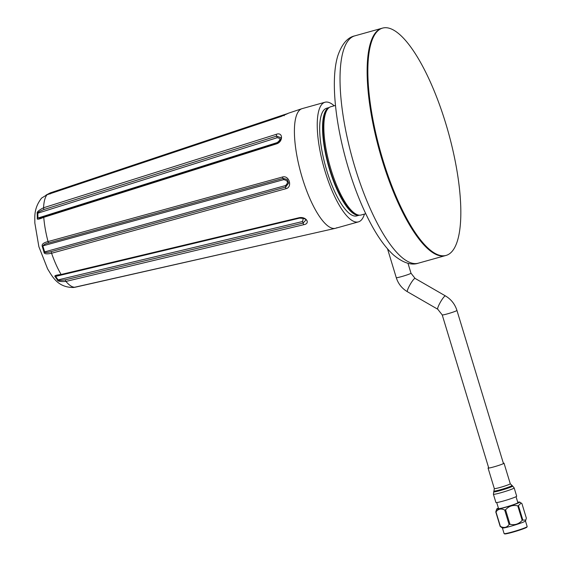 <?xml version="1.0" encoding="UTF-8"?>
<svg xmlns="http://www.w3.org/2000/svg" width="562" height="562" viewBox="0 0 562 562"><rect width="100%" height="100%" fill="white"/><g stroke="black" fill="none" stroke-linecap="round" stroke-linejoin="round"><path stroke-width="0.84" d="M418.29 263.192A118.013 35.287 -105.6 0 1 355.001 167.49A118.013 35.287 -105.6 0 1 354.741 35.877C347.499 37.436 341.851 44.089 337.797 55.835C330.379 79.853 335.345 125.263 348.573 168.783C355.022 189.886 362.595 208.509 371.306 224.638C378.486 237.93 385.925 248.074 393.625 255.078C403.13 262.897 411.349 265.601 418.29 263.192L445.399 255.612A118.013 35.287 -105.6 0 1 382.111 159.91A118.013 35.287 -105.6 0 1 381.858 28.297L382.574 28.1A118.013 35.287 -105.6 0 1 445.856 123.802A118.013 35.287 -105.6 0 1 446.116 255.408A118.013 35.287 -105.6 0 1 382.827 159.713A118.013 35.287 -105.6 0 1 382.574 28.1M359.336 215.176L356.758 215.899A55.898 16.712 -105.6 0 1 326.775 170.567A55.898 16.712 -105.6 0 1 326.655 108.227L329.241 107.504A55.898 16.712 -105.6 0 0 329.634 169.766A55.898 16.712 -105.6 0 0 359.308 215.176M446.116 255.408L445.399 255.612A118.013 35.287 -105.6 0 1 382.111 159.91A118.013 35.287 -105.6 0 1 381.858 28.297L354.741 35.877M335.479 105.431L330.856 106.731A56.214 16.804 74.4 0 0 329.69 107.216A56.214 16.804 74.4 0 0 326.543 110.869A56.214 16.804 74.4 0 0 329.803 165.39A56.214 16.804 74.4 0 0 355.289 213.693A56.214 16.804 74.4 0 0 361.12 215L365.75 213.708M326.543 110.869L325.651 112.653A54.662 16.34 74.4 0 0 328.819 165.664A54.662 16.34 74.4 0 0 353.603 212.633L355.289 213.693M504.149 533.64L504.641 533.9A11.662 0.829 -16.9 0 0 512.635 532.235A11.662 0.829 -16.9 0 0 526.896 527.142L527.156 526.65A12.055 0.857 163.1 0 1 512.418 531.919A12.055 0.857 163.1 0 1 504.149 533.64A12.055 0.857 163.1 0 1 504.107 533.591L502.393 527.971M525.456 520.939A12.055 0.857 163.1 0 1 525.449 520.995A12.055 0.857 163.1 0 1 510.703 526.271A12.055 0.857 163.1 0 1 502.421 527.985L500.18 526.432A13.966 0.998 -16.9 0 0 500.398 526.432C504.03 528.231 506.931 527.592 509.095 524.508A13.966 0.998 -16.9 0 0 509.53 524.388A13.966 0.998 -16.9 0 0 509.966 524.269C514.764 525.4 518.838 524.093 522.175 520.342A13.966 0.998 -16.9 0 0 522.836 520.096L525.842 520.068L526.341 518.101L521.943 503.629L521.178 503.032L518.438 505.631L522.836 520.096M517.728 502.238A12.055 0.857 163.1 0 1 519.702 502.07A12.055 0.857 163.1 0 1 504.985 507.451A12.055 0.857 163.1 0 1 496.675 509.067A12.055 0.857 163.1 0 1 498.403 508.104M500.18 526.432L495.782 511.961L496.675 509.067M495.782 511.961A13.966 0.998 -16.9 0 0 496 511.961L500.398 526.432M522.175 520.342L517.778 505.877C512.98 504.739 508.912 506.046 505.575 509.797A13.966 0.998 163.1 0 1 505.133 509.917A13.966 0.998 163.1 0 1 504.697 510.043C501.065 508.238 498.164 508.877 496 511.961M496.724 502.568L498.543 508.554A10.095 0.717 -16.9 0 0 505.505 507.156A10.095 0.717 -16.9 0 0 517.862 502.681L516.042 496.696M525.463 520.96L527.17 526.58A12.055 0.857 163.1 0 1 527.156 526.65M505.575 509.797L509.966 524.269M509.095 524.508L504.697 510.043M517.778 505.877A13.966 0.998 -16.9 0 0 518.438 505.631M503.341 463.172A8.339 0.597 163.1 0 1 504.03 463.2A8.339 0.597 163.1 0 1 493.078 467.099A8.339 0.597 163.1 0 1 488.069 468.048A8.339 0.597 163.1 0 1 488.624 467.64M502.428 501.276A10.854 0.773 163.1 0 1 495.916 502.512L493.401 494.244A10.854 0.773 163.1 0 0 499.92 493.007A10.854 0.773 163.1 0 0 514.174 487.935L516.682 496.204A10.854 0.773 163.1 0 1 502.428 501.276M302.152 108.628A62.115 18.574 74.4 0 0 302.286 177.894A62.115 18.574 -105.6 0 0 335.591 228.263L358.43 221.878A62.115 18.574 -105.6 0 1 325.117 171.508A62.115 18.574 74.4 0 1 324.984 102.242L302.152 108.628M364.45 214.073A62.115 18.574 -105.6 0 1 358.43 221.878M334.179 105.796A62.115 18.574 74.4 0 0 324.984 102.242M44.019 252.155L44.658 251.902L42.852 245.973C43.934 244.477 45.908 243.472 48.775 242.96L283.03 178.414L287.056 179.411L288.664 183.029L285.665 187.062L51.395 251.579C46.723 252.71 44.475 252.823 44.658 251.902L285.538 185.551C288.566 182.573 287.969 180.599 283.74 179.622L42.164 246.058C41.778 244.14 43.738 242.643 48.037 241.576L282.286 177.058C289.268 174.726 292.816 187.406 285.833 188.727L51.585 253.251C46.506 254.319 43.984 253.954 44.019 252.155L42.164 246.058M48.775 242.96A1.553 0.534 74.6 0 1 48.037 241.576A48.838 14.605 74.4 0 1 43.766 217.339C38.919 219.349 36.762 219.728 37.303 218.477L37.204 213.476C36.614 212.127 38.736 210.223 43.562 207.764L276.244 134.339C283.115 131.599 283.346 141.828 276.441 143.9L43.766 217.339A1.553 0.52 -107.5 0 1 43.969 216.56L40.106 217.916L37.935 218.049L277.207 142.586C280.782 139.826 280.747 138.21 277.108 137.725L37.83 213.188C37.387 212.591 39.438 211.368 43.984 209.514L276.673 136.088L280.74 137.676C281.836 137.781 278.984 142.91 276.644 143.155L43.969 216.56A1.553 0.52 -107.5 0 1 44.124 216.581M37.303 218.477A1.553 1.019 -8.7 0 1 37.935 218.049L37.83 213.188A1.553 0.906 5.8 0 0 37.204 213.476M46.112 195.063L50.334 192.864L288.053 113.447L281.035 116.496L47.068 194.726L41.602 198.077C33.355 208.628 34.97 217.719 34.83 222.959L38.869 246.69L47.594 268.868C52.449 276.729 57.668 287.519 73.538 287.491L319.153 231.994M284.182 115.751L284.281 114.641L288.053 113.447A1.553 1.475 -119.7 0 0 287.8 113.559L281.176 116.446M318.998 232.029L335.324 228.334A62.115 18.574 74.4 0 1 301.499 175.232A62.115 18.574 74.4 0 1 300.86 109.161A62.115 18.574 -105.6 0 1 301.885 108.705L287.976 113.355M51.395 251.579A1.553 0.534 -105.4 0 0 51.585 253.251A48.838 14.605 74.4 0 0 61.125 274.481A1.553 0.513 76.6 0 0 61.602 274.881L299.349 218.147C303.74 218.225 305.883 218.878 305.784 220.093L303.101 223.072L65.34 279.813A1.553 0.513 -103.4 0 0 65.944 281.429C60.52 281.808 57.668 281.316 57.394 279.939L54.879 276.321C54.479 275.605 56.558 274.994 61.125 274.481L298.886 217.775C305.988 216.061 310.962 223.578 303.698 224.709L65.944 281.429A48.838 14.605 74.4 0 0 75.168 287.217A1.553 0.457 77.2 0 0 75.182 287.217L73.538 287.491M65.34 279.813C60.485 280.557 58.069 280.586 58.104 279.897L302.567 221.519L303.269 218.316M54.879 276.314A1.553 1.173 -26.4 0 0 55.652 276.378L61.602 274.881M57.394 279.939A1.553 1.061 -42.3 0 0 58.104 279.897L55.652 276.378L299.996 218.028M335.324 228.334A62.115 18.574 74.4 0 0 336.884 227.722M503.475 463.608L456.941 310.428A7.692 0.548 163.1 0 1 456.646 310.688A7.692 0.548 163.1 0 1 448.624 313.526A7.692 0.548 163.1 0 1 442.217 314.903L437.756 309.233L407.408 291.727C401.928 288.461 398.219 283.775 396.273 277.67L387.513 248.826M456.941 310.428C454.932 304.126 451.096 299.286 445.441 295.914A7.692 1.236 120 0 0 445.02 295.984A7.692 1.236 120 0 0 440.018 302.855A7.692 1.236 120 0 0 437.756 309.233M445.441 295.914L415.093 278.408A7.692 1.236 120 0 0 414.672 278.478A7.692 1.236 120 0 0 409.677 285.348A7.692 1.236 120 0 0 407.408 291.727M415.093 278.408L410.991 273.195A7.692 0.548 163.1 0 1 410.703 273.455A7.692 0.548 163.1 0 1 401.577 276.602A7.692 0.548 163.1 0 1 396.273 277.67M504.03 463.2L510.275 483.763A8.339 0.597 163.1 0 1 499.323 487.661A8.339 0.597 163.1 0 1 494.321 488.61L493.401 494.244M510.275 483.763L512.614 486.039A9.94 0.71 163.1 0 1 499.597 490.724A9.94 0.71 163.1 0 1 493.64 491.806M511.757 485.575A9.252 0.66 163.1 0 1 499.646 489.938A9.252 0.66 163.1 0 1 494.096 490.942M285.833 188.727L285.538 185.551M282.286 177.058L283.74 179.622M276.441 143.9L277.207 142.586M276.244 134.339L277.108 137.725M281.035 116.496L47.138 194.677A1.553 0.471 -108.5 0 0 47.068 194.726A48.838 14.605 74.4 0 0 43.562 207.764A1.553 0.52 72.5 0 0 43.984 209.514M50.334 192.864A1.553 0.471 71.5 0 0 50.306 192.871A1.553 0.471 71.5 0 0 50.201 193.946M41.602 198.077L47.138 194.677A1.553 0.471 -108.5 0 1 47.229 194.67M316.315 232.633L319.033 232.022M303.698 224.709L302.567 221.519M298.886 217.775L299.532 217.93M410.991 273.195L407.977 263.269M488.757 468.083L442.217 314.903M525.449 520.995L525.842 520.068M519.702 502.07L521.178 503.032M488.069 468.048L494.321 488.61M512.614 486.039L514.174 487.935M288.664 183.029L287.077 179.433M46.042 195.091L50.306 192.871L284.281 114.641M75.182 287.217L316.322 232.633"/></g></svg>
